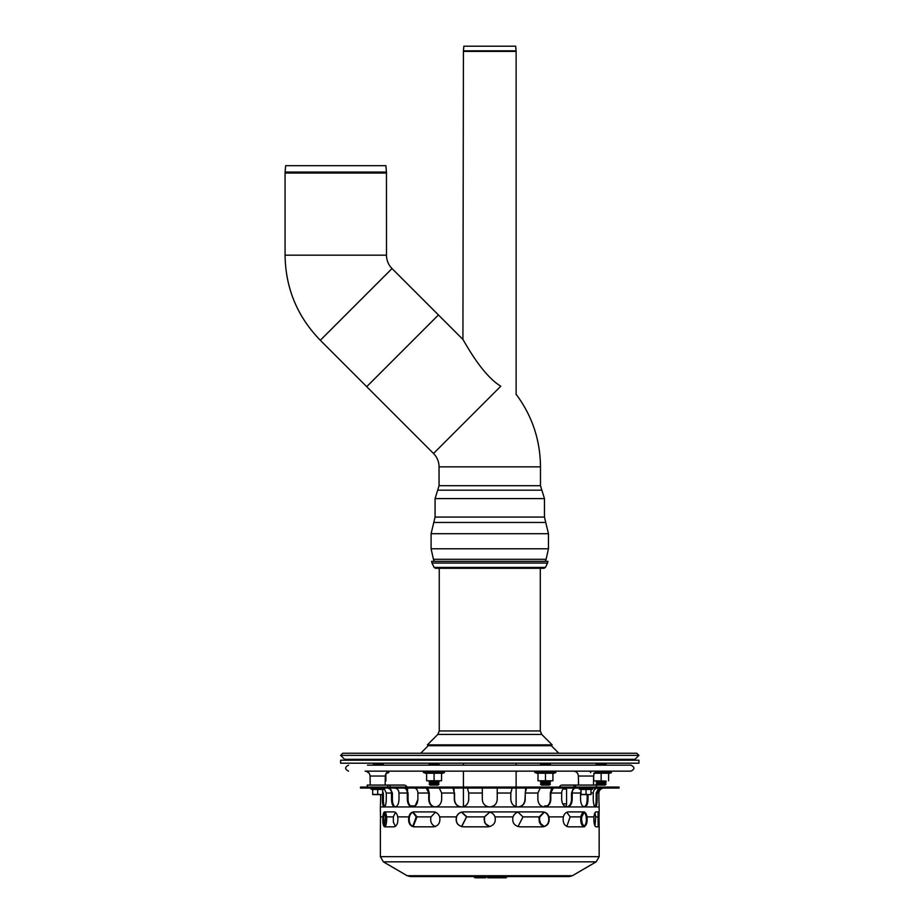 <?xml version="1.0" encoding="UTF-8"?>
<svg xmlns="http://www.w3.org/2000/svg" width="924" height="924" viewBox="0 0 924 924"><rect width="100%" height="100%" fill="white"/><g stroke="black" fill="none" stroke-linecap="round" stroke-linejoin="round"><path stroke-width="1.39" d="M380.399 811.919L380.503 816.885L382.871 816.885C383.125 813.744 383.703 812.081 384.603 811.919L394.121 811.919C395.807 812.081 397.02 813.744 397.77 816.885L408.801 816.885C409.678 813.744 411.33 812.081 413.744 811.919L433.472 811.919C436.417 812.081 438.484 813.744 439.685 816.885L456.421 816.885C457.68 813.744 459.967 812.081 463.259 811.919L487.907 811.919C491.314 812.081 493.682 813.744 495.021 816.885L512.982 816.885C514.287 813.744 516.585 812.081 519.877 811.919L542.85 811.919C545.807 812.081 547.84 813.744 548.948 816.885L563.317 816.885C564.333 813.744 566.031 812.081 568.422 811.919L583.564 811.919C585.285 812.081 586.428 813.744 587.017 816.885L593.947 816.885C594.386 813.744 595.033 812.081 595.899 811.919L599.145 811.919L599.029 816.885L598.036 816.885L599.029 816.885L599.145 826.83L595.899 826.83C594.351 825.929 593.705 822.614 593.947 816.885L587.017 816.885C587.56 822.614 586.405 825.929 583.564 826.83L568.422 826.83C564.298 825.929 562.601 822.614 563.317 816.885L548.948 816.885C549.861 822.614 547.828 825.929 542.85 826.83L519.877 826.83C514.275 825.929 511.977 822.614 512.982 816.885L495.021 816.885C496.061 822.614 493.693 825.929 487.907 826.83L463.259 826.83C457.692 825.929 455.405 822.614 456.421 816.885L439.685 816.885C440.575 822.614 438.507 825.929 433.472 826.83L413.744 826.83C409.702 825.929 408.05 822.614 408.801 816.885L397.77 816.885C398.279 822.614 397.054 825.929 394.121 826.83L384.603 826.83C383.16 825.929 382.582 822.614 382.871 816.885L380.503 816.885L380.399 826.83M395.437 826.356L393.393 822.233L393.324 816.885L386.59 816.885C386.844 822.614 386.186 825.929 384.638 826.83M435.574 826.634C431.554 824.947 430.018 821.702 430.988 816.885L416.216 816.885L417.024 816.885L413.12 826.634M489.708 826.622L486.163 824.635L484.534 822.233L484.523 816.885L466.562 816.885L461.711 826.634M543.97 826.634L540.829 824.647L539.373 822.233L538.981 817.948L539.859 816.885L522.984 816.885L518.018 826.587M584.499 826.83C581.554 825.929 580.33 822.614 580.838 816.885L570.12 816.885L566.816 826.483M598.163 826.634L598.036 816.885L595.737 816.885L594.952 825.894M542.457 826.83C547.447 825.929 549.468 822.614 548.556 816.885C547.458 813.744 545.426 812.081 542.457 811.919L463.398 811.919C460.094 812.081 457.819 813.744 456.56 816.885C455.544 822.614 457.819 825.929 463.398 826.83M474.243 876.553A1.247 1.074 90 0 0 475.329 877.8L473.284 876.553L410.221 876.553L569.323 876.553L572.36 875.733L407.184 875.733L383.344 861.826L380.388 856.664L599.156 856.664L599.145 826.83M544.271 812.208L539.859 816.885L539.477 819.38L540.621 823.538L544.271 826.541M461.526 826.587L466.562 816.885L461.526 812.173M384.592 825.894L385.585 816.885L384.592 812.854M434.084 811.919L414.356 811.919C411.942 812.081 410.291 813.744 409.413 816.885C408.662 822.614 410.314 825.929 414.356 826.83M385.527 811.919C384.638 812.081 384.061 813.744 383.807 816.885C383.518 822.614 384.095 825.929 385.527 826.83M582.767 826.83C585.608 825.929 586.752 822.614 586.22 816.885C585.631 813.744 584.488 812.081 582.767 811.919L568.422 811.919M584.107 812.404L581.774 816.885L581.543 819.38L582.236 823.538L584.107 826.356M489.766 812.15L484.523 816.885L484.095 819.38L485.377 823.538L489.766 826.599M412.728 826.483L416.216 816.885L412.728 812.277M569.323 876.553L507.403 876.553L505.601 877.8M484.349 877.8L484.719 877.8A1.247 0.624 -90 0 0 485.343 876.553M475.329 877.8L484.927 877.8M479.302 877.8L484.8 877.8M477.881 877.8L485.712 877.8L477.881 877.8M488.577 877.8L491.187 877.8M486.578 876.553L487.826 877.8L506.156 877.8M490.713 877.8L499.757 877.8M384.638 811.919C385.504 812.081 386.151 813.744 386.59 816.885L393.324 816.885L395.437 812.404M413.12 812.115L417.024 816.885L430.988 816.885L435.574 812.115M461.711 812.115L466.943 816.885L484.395 816.885L489.708 812.138M518.018 812.173L522.984 816.885L539.246 816.885L543.97 812.115M566.816 812.277L570.12 816.885L580.838 816.885C581.589 813.744 582.801 812.081 584.499 811.919M594.952 812.854L595.737 816.885L598.036 816.885L598.163 812.115M601.928 788.056L601.686 788.056C598.891 788.472 597.366 790.124 597.112 793.023L597.112 799.491C597.089 804.019 596.523 806.502 595.437 806.941L599.156 806.941L598.902 799.491L599.156 806.941L380.388 806.941L380.642 799.491L380.388 806.941L384.107 806.941C385.366 806.502 386.093 804.019 386.29 799.491C386.093 804.019 385.366 806.502 384.107 806.941C383.021 806.502 382.455 804.019 382.421 799.491L382.421 794.617M599.145 811.919L599.156 806.941M360.499 787.052L619.045 787.052L619.045 788.056L360.499 788.056L360.499 787.052M382.651 790.112L383.391 799.491L383.391 793.023M597.909 793.023L600.057 788.449L597.909 793.023M543.97 806.941C547.851 806.502 549.953 804.019 550.3 799.491L550.3 793.023L551.64 788.056M453.892 788.056L454.573 799.491L454.573 793.023M406.144 788.056L408.038 793.023L408.038 799.491L408.038 793.023M427.904 788.056L429.244 793.023L429.244 799.491L429.244 793.023M517.821 806.941C522.176 806.502 524.555 804.019 524.959 799.491L525.652 788.056M566.412 806.941C569.565 806.502 571.251 804.019 571.506 799.491L571.506 793.023L573.4 788.056M594.467 806.941C595.564 806.502 596.119 804.019 596.153 799.491L596.153 793.023L598.74 788.056M390.078 788.056L392.388 793.023L392.388 799.491C392.538 804.019 393.705 806.502 395.899 806.941M384.107 806.941L435.077 806.941C439.039 806.502 441.233 804.019 441.66 799.491C441.233 804.019 439.039 806.502 435.077 806.941C431.196 806.502 429.082 804.019 428.748 799.491L428.748 793.023L417.879 793.023C417.694 790.124 416.574 788.472 414.529 788.056C416.574 788.472 417.694 790.124 417.879 793.023L417.879 799.491C417.498 804.019 415.684 806.502 412.427 806.941C409.274 806.502 407.576 804.019 407.322 799.491L407.322 793.023L398.983 793.023C398.764 790.124 397.401 788.472 394.894 788.056L394.894 788.056C397.401 788.472 398.764 790.124 398.983 793.023L398.983 799.491C398.694 804.019 397.378 806.502 395.033 806.941C392.85 806.502 391.672 804.019 391.533 799.491L391.533 793.023L386.29 793.023L384.419 789.096L386.29 793.023L386.29 799.491M540.24 788.056L537.884 793.023L540.24 788.056M581.046 790.713L580.549 793.023L581.046 790.713M603.638 788.056C600.739 788.472 599.168 790.124 598.902 793.023C599.168 790.124 600.739 788.472 603.638 788.056L603.638 788.056M590.99 793.023L593.254 793.023C593.508 790.124 595.021 788.472 597.828 788.056L597.828 788.056C595.021 788.472 593.508 790.124 593.254 793.023L593.254 799.491C593.451 804.019 594.178 806.502 595.437 806.941L584.499 806.941C582.166 806.502 580.85 804.019 580.549 799.491L580.549 793.023L572.21 793.023L572.21 799.491C571.956 804.019 570.258 806.502 567.117 806.941L584.499 806.941C586.694 806.502 587.86 804.019 588.011 799.491L588.011 794.617M553.28 788.056L550.796 793.023L550.796 799.491C550.461 804.019 548.348 806.502 544.467 806.941L567.117 806.941C563.859 806.502 562.035 804.019 561.665 799.491L561.665 793.023C561.85 790.124 562.959 788.472 565.014 788.056L565.199 788.056M526.507 788.056L525.225 793.023L525.225 799.491C524.82 804.019 522.441 806.502 518.087 806.941C513.686 806.502 511.261 804.019 510.81 799.491L510.81 793.023L512.104 788.056M497.228 788.056L497.228 799.491C496.789 804.019 494.305 806.502 489.766 806.941L544.467 806.941C540.505 806.502 538.299 804.019 537.884 799.491L537.884 793.023L525.225 793.023M467.44 788.056L468.734 793.023L468.734 799.491C468.283 804.019 465.858 806.502 461.457 806.941C457.103 806.502 454.724 804.019 454.319 799.491L454.319 793.023L453.037 788.056M439.304 788.056L441.66 793.023L439.304 788.056M407.322 793.023C407.149 790.124 406.029 788.472 403.984 788.056L403.811 788.056M428.748 793.023L426.253 788.056M482.316 788.056L482.316 799.491C482.755 804.019 485.239 806.502 489.766 806.941L435.077 806.941M575.733 788.056L575.56 788.056C573.515 788.472 572.395 790.124 572.21 793.023M391.533 793.023C391.302 790.124 389.94 788.472 387.433 788.056L387.214 788.056M380.642 794.617L380.642 799.491M395.033 806.941C397.378 806.502 398.694 804.019 398.983 799.491M391.533 799.491L392.388 799.491L392.388 793.023M598.902 799.491L598.902 793.023L597.112 793.023M583.645 806.941C585.839 806.502 587.006 804.019 587.144 799.491L587.144 794.617M454.319 793.023L441.66 793.023L441.66 799.491M461.584 806.941L463.421 806.664L463.421 788.056M410.441 805.867L415.199 805.867L417.879 799.491M382.421 799.491L383.391 799.491C383.425 804.019 383.98 806.502 385.065 806.941M407.322 799.491L408.038 799.491C408.281 804.019 409.979 806.502 413.12 806.941M428.748 799.491L429.244 799.491C429.579 804.019 431.693 806.502 435.574 806.941M454.319 799.491L454.573 799.491C454.989 804.019 457.368 806.502 461.711 806.941M516.62 394.918C532.316 416.331 540.274 440.309 540.482 466.851L540.482 485.712L439.05 485.712L439.05 466.851L540.482 466.851L439.05 466.851A18.896 18.896 0 0 0 433.518 453.488L500.785 386.22C521.24 397.759 521.24 397.759 500.785 386.22C482.166 374.925 465.627 343.705 462.924 339.443L463.421 51.386L516.123 51.386L516.123 394.687M516.1 50.832L463.444 50.832L463.848 46.2L515.696 46.2L516.123 51.386M386.451 172.072L385.897 165.685L285.666 165.685L285.1 172.072L386.451 172.072L386.498 255.186A18.896 18.896 0 0 0 392.03 268.549L320.305 340.275L392.03 268.549L438.438 314.957L366.713 386.682L438.438 314.957L462.924 339.443M434.372 561.318L433.425 559.297L546.119 559.297L545.172 561.318M548.44 548.787L431.104 548.787L431.104 533.702L548.44 533.702L548.44 548.787L546.119 559.297M544.467 517.07L435.077 517.07L435.077 498.602L544.467 498.602L544.467 517.07L548.44 533.702M434.118 567.44L431.993 563.062L547.551 563.062L545.414 567.44L544.074 568.283L435.47 568.283L434.118 567.44L545.414 567.44M431.993 563.062L431.6 561.318L547.944 561.318L547.551 563.062M634.95 759.332L344.594 759.332L340.609 755.358L638.934 755.358L634.95 759.332L632.848 760.209M340.609 755.358L342.723 753.245L636.821 753.245L638.934 755.358M540.286 568.283L540.286 730.942L439.258 730.942L437.803 734.453L427.396 744.86L428.239 745.703L551.305 745.703L558.847 753.245M427.396 744.86L552.148 744.86L551.305 745.703M437.803 734.453L541.741 734.453L552.148 744.86M374.416 763.189L373.423 764.183L383.368 764.183L382.374 765.176M373.423 764.183L374.416 765.176M596.176 784.072L606.121 784.072L605.128 785.065L597.17 785.065L596.176 784.072L597.17 783.078L605.128 783.078L606.121 784.072M597.17 783.078L596.176 782.085L606.121 782.085L605.128 783.078M605.128 781.092L606.121 782.085M597.17 765.176L596.176 764.183L606.121 764.183L605.128 765.176M605.128 763.189L606.121 764.183M547.944 784.072L550.427 784.072L549.433 785.065L541.487 785.065L540.482 784.072L547.944 784.072M540.482 784.072L541.487 783.078L549.433 783.078L550.427 784.072M541.487 783.078L540.482 782.085L550.427 782.085L549.433 783.078M541.487 765.176L540.482 764.183L550.427 764.183L549.433 765.176M431.6 784.072L439.05 784.072L438.057 785.065L430.11 785.065L429.106 784.072L431.6 784.072M429.106 784.072L430.11 783.078L438.057 783.078L439.05 784.072M430.11 783.078L429.106 782.085L439.05 782.085L438.057 783.078M430.11 765.176L429.106 764.183L439.05 764.183L438.057 765.176M489.766 763.189L340.609 763.189L340.609 760.209L638.934 760.209L638.934 763.189L489.766 763.189M606.121 781.092L593.693 780.78L593.693 775.421M601.143 780.78L601.143 773.226L608.604 773.226L608.604 780.78M593.693 773.226L601.143 773.226M604.874 781.092L593.693 780.78M608.604 773.642L611.492 772.591L595.102 772.591M590.794 772.591A0.751 0.751 0 0 1 591.06 771.147M597.424 781.092L596.176 781.092M552.922 780.78L537.999 780.78L537.999 773.226L552.922 773.226L552.922 780.78L537.999 780.78M545.46 780.78L545.46 773.226M552.922 773.642L555.809 772.591L535.111 772.591A0.751 0.751 0 0 1 535.366 771.147L555.555 771.147L555.809 772.591L555.555 771.147M550.427 781.092L549.191 781.092M541.73 781.092L540.482 781.092M441.545 780.78L426.622 780.78L426.622 773.226L441.545 773.226L441.545 780.78L426.622 780.78M434.084 780.78L434.084 773.226M441.545 773.642L444.432 772.591L423.735 772.591A0.751 0.751 0 0 1 423.989 771.147M439.05 781.092L437.814 781.092M430.353 781.092L429.106 781.092M385.216 781.092L385.851 781.092L385.851 773.85M385.989 773.596L388.738 772.591L386.775 772.591M368.595 772.591L368.041 772.591A0.751 0.751 0 0 1 367.556 771.806M394.121 811.919L391.926 811.919M427.119 771.147L430.607 771.147M390.274 771.147L365.096 771.147C368.075 771.424 369.727 773.053 370.062 776.033L385.308 776.033C385.643 773.053 387.295 771.424 390.274 771.147M367.475 765.176L630.976 765.176C634.834 767.174 634.834 769.161 630.976 771.147L367.475 771.147M577.743 787.052L596.465 787.052L596.465 785.065L562.092 785.065A3.973 3.153 -90 0 0 559.355 787.052M566.77 788.056A1.987 1.582 -90 0 0 566.562 789.05L566.562 803.88A3.973 3.153 90 0 1 565.661 806.664M547.285 805.867L544.733 805.867L544.733 806.895M407.611 790.424L407.611 789.05A3.973 3.673 90 0 0 407.496 788.056M407.114 787.052A3.973 3.673 90 0 0 403.938 785.065L390.032 785.065L390.032 787.052M367.244 787.052L367.244 785.065L390.032 785.065M377.685 789.466L372.707 789.466L372.707 794.617L382.651 794.617L377.685 794.409L377.685 789.466L382.651 789.466L382.651 794.409M372.707 794.409L377.685 794.409M586.024 789.466L581.046 789.466L581.046 794.617L590.99 794.617L586.024 794.409L586.024 789.466L590.99 789.466L590.99 794.409M581.046 794.409L586.024 794.409M383.344 861.826L596.199 861.826L572.36 875.733M481.97 876.553L481.762 877.8M477.581 876.553A1.247 1.074 90 0 0 478.655 877.8M506.595 876.553A1.247 0.624 90 0 1 505.971 877.8M498.729 876.553A1.247 0.624 90 0 1 498.117 877.8M493.635 876.553A1.247 1.074 90 0 0 494.721 877.8M487.549 876.553A1.247 1.074 90 0 0 488.623 877.8M550.796 793.023L561.665 793.023M497.228 793.023L510.81 793.023M468.734 793.023L482.316 793.023M587.144 799.491L588.011 799.491M571.506 799.491L572.21 799.491M596.153 799.491L597.112 799.491M386.498 255.186L285.066 255.186L285.066 173.042L386.498 173.042M435.077 517.07L433.783 522.464L545.761 522.464M439.05 485.712L437.676 490.194L541.868 490.194L544.467 498.602M578.563 785.065L578.401 776.033L593.647 776.033C593.982 773.053 595.634 771.424 598.613 771.147M566.562 789.05L563.074 789.05M575.583 785.065L575.583 787.052M574.023 785.065L574.023 787.052M562.739 803.88L566.562 803.88M387.733 785.065L387.733 787.052M372.707 789.743L370.986 789.108L384.384 789.108L384.199 788.056M581.046 789.743L579.325 789.108L592.723 789.108L592.538 788.056M407.184 875.733L410.221 876.553M599.156 856.664L596.199 861.826M380.388 856.664L380.388 826.599M482.917 876.553L484.164 877.8M380.388 812.15L380.388 806.941M285.066 173.042L285.1 172.072M285.066 255.186C285.551 288.219 297.297 316.574 320.305 340.275L433.518 453.488M431.104 548.787L433.425 559.297M433.783 522.464L431.104 533.702M437.676 490.194L435.077 498.602M540.482 485.712L541.868 490.194M439.258 730.942L439.258 568.283L435.47 568.283M344.594 759.332L346.696 760.209M429.082 744.86L420.697 753.245M540.286 730.942L541.741 734.453M382.374 763.189L383.368 764.183M597.17 781.092L596.176 782.085M597.17 763.189L596.176 764.183M541.487 781.092L540.482 782.085M549.433 781.092L550.427 782.085M541.487 763.189L540.482 764.183M549.433 763.189L550.427 764.183M430.11 781.092L429.106 782.085M438.057 781.092L439.05 782.085M430.11 763.189L429.106 764.183M438.057 763.189L439.05 764.183M611.492 772.591L611.238 771.147M537.999 773.642L535.111 772.591M426.622 773.642L423.735 772.591M444.432 772.591L444.178 771.147L444.432 772.591M368.884 772.903L368.041 772.591M388.738 772.591L388.484 771.147M516.123 806.664L516.123 788.056M516.123 787.052L516.123 771.147M516.123 765.176L516.123 763.189M463.421 787.052L463.421 771.147M463.421 765.176L463.421 763.189M385.146 785.065L385.308 776.033M370.224 785.065L370.062 776.033M516.123 771.598L518.202 771.147M578.401 776.033C578.066 773.053 576.414 771.424 573.434 771.147M593.485 785.065L593.647 776.033M348.556 765.176C344.71 767.174 344.71 769.161 348.556 771.147M382.651 789.743L384.384 789.108M370.986 789.108L371.171 788.056M590.99 789.743L592.723 789.108M579.325 789.108L579.51 788.056"/></g></svg>
